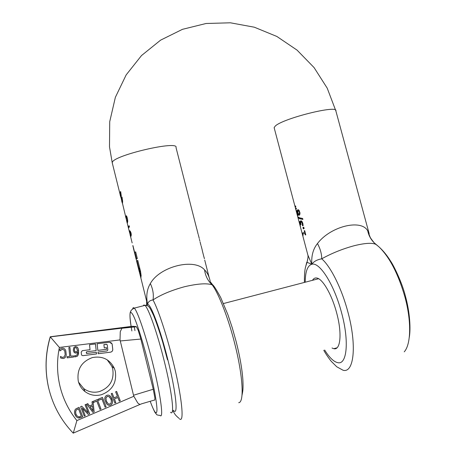 <?xml version="1.0" encoding="UTF-8"?>
<svg xmlns="http://www.w3.org/2000/svg" width="456" height="456" viewBox="0 0 456 456"><rect width="100%" height="100%" fill="white"/><g stroke="black" fill="none" stroke-linecap="round" stroke-linejoin="round"><path stroke-width="0.68" d="M294.986 206.129L295.311 207.36L295.83 206.71L295.63 205.952L294.986 206.129L295.636 205.964M295.545 208.255L295.87 209.486L296.4 208.842L296.2 208.09L295.545 208.255L296.2 208.09M369.16 233.7L335.867 110.916C338.534 104.481 282.412 118.537 275.207 126.13L274.136 127.657L307.88 255.075C308.239 256.289 307.96 258.706 307.036 262.303L311.813 264.269L307.874 255.064L306.956 251.604M302.431 234.07L302.197 233.187L304.614 232.298L304.209 230.776L304.671 230.628L305.776 234.811L305.315 234.954L304.904 233.398L303.736 233.785L302.824 234.122L303.075 235.729L302.431 234.07L302.778 233.985L302.545 233.101L304.956 232.212L304.676 230.65M300.407 222.841L300.379 221.131L301.057 220.755L301.821 221.217L302.801 223.172L303.137 225.612L302.533 225.823L302.054 222.739L301 221.969L300.658 222.665L301.023 224.466L300.721 224.586L300.19 223.012L299.717 222.83L300.458 226.41L299.392 222.42L299.581 221.513L300.384 222.853M298.059 217.746L297.802 216.782L299.495 217.786L302.642 218.458L302.904 219.433L299.752 218.755L298.059 217.746L298.406 217.66L298.287 217.21M298.777 215.072L298.127 214.098L298.07 215.414L297.688 215.471L296.485 211.379L296.708 210.501L297.449 211.51L297.842 209.646L299.016 210.216L300.025 213.037L299.723 214.827L298.777 215.072M304.386 282.429C304.386 268.322 305.543 267.182 307.036 262.297L307.925 257.993M312.508 280.309C313.597 278.439 315.05 277.681 316.863 278.035C322.694 278.878 331.917 294.718 336.665 312.958C342.245 333.347 340.546 350.63 333.792 348.692L332.025 348.013M323.777 350.305C326.268 354.888 330.566 360.633 331.569 361.659L336.762 366.784L343.134 370.283C354.004 373.242 357.054 345.374 347.865 311.887C341.635 288.266 330.651 266.464 321.736 258.814C321.725 253.952 320.312 248.856 317.479 243.527C313.152 248.896 311.26 255.81 311.813 264.269C313.739 261.482 317.045 259.663 321.736 258.814C331.825 253.2 342.712 248.816 354.392 245.67C364.68 243.139 371.748 242.66 375.601 244.234L376.325 244.769M376.109 244.524L374.154 242.78C370.836 239.428 368.687 235.444 367.718 230.833C361.192 218.72 330.361 226.41 317.479 243.527M374.159 242.78C371.492 239.451 370.101 237.451 369.987 236.761L367.718 230.833M303.759 227.208L302.932 227.487L303.297 228.855L304.123 228.576L303.759 227.208M304.904 233.398L305.252 233.312L305.657 234.846M302.197 233.187L302.545 233.101M304.614 232.298L304.956 232.212M301.142 221.935L301.707 221.878L302.06 222.129L301.718 222.214M300.778 223.508L300.475 222.83M299.797 222.659L299.7 221.593M300.686 222.374L300.983 220.75M300.287 221.622L300.629 221.536M302.864 219.296L300.094 218.675L298.406 217.66M299.427 215.135L298.127 214.098M298.064 215.426L297.62 214.457M296.873 211.612L297.306 214.12L297.608 214.457L297.728 213.95L296.822 210.569M297.802 211.419L297.46 211.504L297.802 211.419L298.11 209.6M296.138 209.099L295.893 208.17M295.573 206.967L295.334 206.044M304.209 230.776L304.557 230.69M302.869 225.703L302.642 223.337L302.06 222.129M302.51 225.743L302.852 225.657M302.932 227.487L303.77 227.236M303.633 228.741L303.28 227.401M210.484 282.703L210.484 282.703C209.469 277.026 207.491 272.751 204.556 269.872C194.393 257.834 159.777 266.401 150.349 283.541C146.86 289.343 145.948 296.332 147.601 304.522L145.629 297.135M139.08 270.881L136.629 261.031L137.786 260.399L140.568 271.576L141.143 275.68L140.739 277.459L139.405 272.107L139.861 271.252L139.183 268.031L139.559 267.94L140.231 271.16L139.775 271.998L141.064 277.18M139.183 268.031L138.595 268.316L139.365 272.095L136.606 261.123M139.365 272.095L139.775 271.998M133.585 248.161L136.173 259.185L137.324 258.541L135.66 251.849L134.645 252.413L132.941 245.567M133.403 248.195L136.15 259.282M133.46 248.189L132.816 245.596M130.735 236.692L129.572 232.475L129.55 230.764L130.296 231.232L131.054 233.062L131.282 235.165L130.735 236.692M130.046 234.726L130.308 235.495M129.19 225.851L128.467 226.78L128.102 226.615L129.162 225.726L129.453 226.906L128.387 228.034M129.664 232.896L128.159 226.854M126.631 220.995L127.059 221.89L127.27 219.649L126.095 216.024L126.46 215.756L127.15 217.506L127.737 221.428L127.247 223.178L126.882 221.872M125.713 217.307L125.582 216.771M121.741 201.301L122.145 202.133L121.718 197.288L122.031 197.043L122.63 201.233L122.47 203.45L121.843 201.666M120.378 195.841L119.7 192.586L120.829 196.496L120.35 191.782L120.658 191.531L121.256 195.727L121.108 197.967L120.487 196.205M298.543 210.718L297.916 211.151L298.042 213.368L298.982 214.058L299.432 213.362L299.375 212.086L298.441 210.769L298.788 210.683L298.344 210.763M299.182 214.006L299.78 213.277L299.717 212L298.788 210.683M297.962 212.741L297.175 211.573M297.905 214.388L298.013 213.191M199.933 241.133L199.825 240.705M199.266 238.448L198.292 234.629M204.425 258.7L204.071 257.298M201.541 247.391L201.865 248.657M202.282 250.258L201.216 246.097M197.739 232.52L197.471 231.466M197.174 230.303L196.906 229.254M212.604 284.766L212.097 284.806C206.699 283.039 197.471 283.689 184.412 286.756C171.234 290.375 160.768 294.77 153.016 299.934C149.825 300.35 148.023 301.878 147.601 304.522L146.587 303.006L146.661 301.273M141.052 277.242L140.704 276.005M138.806 268.202L136.999 260.94L137.803 260.461M136.629 261.031L136.999 260.94M136.498 258.934L134.868 252.362M130.912 236.521L130.752 235.991L130.382 236.083M130.376 235.57L130.718 235.399M129.857 231.967L130.467 235.461L130.883 234.435L130.433 232.36L129.857 231.967L129.84 230.764M127.486 222.859L127.366 222.346L126.996 222.431M127.287 221.838L127.68 219.929M122.573 203.051L122.362 202.247M122.157 202.111L122.51 202.048L122.613 200.885M121.718 197.288L122.071 197.209M121.205 197.562L121.005 196.792M120.72 196.696L121.051 196.445M297.534 212.222L297.876 212.137M297.7 213.493L298.042 213.408M120.829 196.496L121.193 196.411L121.245 195.453M120.35 191.782L120.697 191.702M127.6 221.342L127.23 221.428M127.024 217.141L126.523 215.899M126.118 216.115L126.489 216.03M126.095 216.024L126.466 215.939M134.645 252.413L135.683 251.923M179.487 418.807C184.703 423.926 181.819 395.768 172.659 359.47C166.252 333.672 158.027 309.065 153.016 299.934C153.86 294.656 152.971 289.195 150.349 283.541M238.727 402.671C244.467 402.488 242.911 375.14 234.504 342.735C228.935 320.226 218.743 293.208 212.097 284.806C207.907 280.89 205.394 275.909 204.556 269.872M130.838 232.326L130.194 231.91M130.872 235.364L130.501 235.45L131.157 234.931L131.26 234.184M198.565 235.718L198.993 237.394M106.402 401.195L105.912 398.105L107.183 396.424L109.218 396.703L110.933 399.268L111.412 400.961L110.996 403.395L109.115 404.187L108.118 403.765L106.373 401.155L107.103 402.625M106.282 403.412L107.656 404.825L109.047 405.321L110.546 405.07L111.783 404.17L112.444 402.785L112.507 400.961L110.797 396.692M110.033 397.546L109.189 396.669L107.16 396.389L105.889 398.071L106.373 401.155M111.959 398.829L112.529 401.001L112.467 402.825L111.805 404.204L110.569 405.11L109.075 405.361L107.679 404.865L106.419 403.611L104.8 399.467L104.863 397.638L105.553 396.224L106.761 395.352L108.254 395.095L109.662 395.603L110.922 396.862L111.931 398.795M133.517 395.244L133.842 396.27L76.893 420.58L73.262 433.177C61.11 420.5 52.936 405.544 48.746 388.301C44.773 371.036 45.298 353.902 50.308 336.893L122.521 327.978L121.894 328.263L120.259 331.729L120.025 339.914L133.517 395.244L153.256 389.247L154.806 397.529C154.983 399.633 154.806 400.488 154.282 400.089L141.189 403.942C140.317 404.7 139.165 404.364 137.729 402.922L133.842 396.27M114.878 403.041L111.224 393.688L112.21 393.272L114 397.849L117.414 396.395L115.63 391.824L116.616 391.402L120.264 400.744L119.284 401.166L117.847 397.501L114.433 398.954L115.864 402.619L114.878 403.041M60.773 348.612L62.17 348.139L63.652 348.293L64.951 349.199L65.806 350.67L66.262 355.11L65.681 356.831L64.644 358.006L63.207 358.547L60.637 358.011L60.471 356.398L62.255 357.373L64.057 357.014L65.179 354.785L64.809 351.268L64.114 350.043L62.284 349.296L59.918 350.909L59.759 349.313L60.773 348.612M68.85 347.489L69.916 347.358L70.817 356.199L73.507 355.862L73.627 357.048L67.174 357.863L67.055 356.672L69.751 356.335L68.85 347.489M74.425 352.676L73.291 350.225L73.792 347.614L75.479 346.452L77.338 347.141L78.141 348.515L78.631 353.115L78.158 355.024L77.155 356.358L74.681 356.962L74.55 355.669L75.633 355.805L77.161 354.757L77.634 352.163L76.904 352.779L75.206 353.058L73.758 351.889M98.553 400.351L98.12 399.245L102.452 397.404L106.111 406.78L105.119 407.208L101.893 398.937L98.553 400.351M92.357 404.746L92.009 401.833L97.339 399.576L100.993 408.964L100.001 409.391L96.775 401.109L93.423 402.528L93.035 401.531L94.147 411.888L92.916 412.412L86.714 404.079L87.769 403.628L89.467 405.971L92.357 404.746M84.274 416.094L80.609 406.661L81.738 406.188L88.225 412.897L85.067 404.774L86.007 404.375L89.667 413.797L88.236 414.407L82.314 408.228L85.215 415.695L84.257 416.054L85.198 415.65M78.022 417.89L76.266 416.767L74.944 414.555L74.459 412.042L74.949 409.944L75.89 408.844L79.082 407.311L82.741 416.75L79.27 417.998L78.022 417.89L76.26 416.721L74.596 413.404M110.529 352.169L98.188 353.731L98.011 352.066L107.086 350.926L107.833 349.974L107.251 344.816L106.379 344.291L103.917 344.599L104.27 347.917L106.47 347.637L106.647 349.296L97.835 350.407L97.139 343.761L109.468 342.228L112.13 343.915L112.769 349.33C112.78 350.875 112.034 351.827 110.529 352.169L98.188 353.713M86.822 353.474L96.358 352.277L96.529 353.942L82.849 355.669L81.692 355.184L81.447 354.557L81.196 352.095L82.331 350.664L90.043 349.701L89.519 344.707L95.486 343.966L96.182 350.613L86.651 351.81L86.269 352.288L86.822 353.474M92.368 357.584C102.435 355.72 109.771 359.317 114.37 368.368L115.288 371.155C116.93 382.669 112.29 390.53 101.369 394.736C95.372 396.23 89.912 395.17 84.987 391.556C81.584 388.865 79.35 385.394 78.278 381.142C76.705 369.525 81.402 361.676 92.368 357.584M76.893 420.58C68.696 410.394 63.048 398.897 59.941 386.089C56.937 373.259 56.749 360.371 59.383 347.438L50.308 336.893M153.256 389.247L140.847 339.047L138.191 330.315L136.424 326.747L122.521 327.978M114 397.849L112.199 393.277M120.264 400.744L116.599 391.408M119.267 401.12L120.236 400.71M117.847 397.501L114.433 398.954M115.864 402.619L114.405 398.914M114.861 403.001L115.835 402.585M65.806 350.67L66.257 355.093L65.675 356.814L64.644 357.988L63.202 358.53L60.637 357.994M64.877 351.451L64.108 350.031L62.284 349.285L59.918 350.892M70.817 356.199L69.91 347.358M73.627 357.048L73.501 355.862M67.174 357.846L73.621 357.031M78.016 348.219L78.592 350.715L78.147 355.007L77.144 356.341L74.681 356.945M77.634 352.163L76.032 353.058L74.413 352.659M106.111 406.78L102.446 397.41M105.102 407.162L106.083 406.741M101.893 398.937L98.536 400.311M100.993 408.964L97.333 399.576M99.984 409.345L100.975 408.924M96.775 401.109L93.412 402.488M93.035 401.531L94.147 411.888M92.916 412.412L94.13 411.842M86.725 404.073L92.893 412.366M80.615 406.661L84.257 416.054M88.225 412.897L85.067 404.774M88.236 414.407L89.65 413.752M82.314 408.228L88.225 414.361M81.02 417.485L82.724 416.704M81.008 417.439L78.01 417.844M103.917 344.599L106.818 344.36M104.27 347.917L103.894 344.588M106.647 349.296L106.447 347.643M97.835 350.39L106.624 349.285M110.683 342.382L112.108 343.904L112.74 349.313C112.752 350.863 112.011 351.81 110.506 352.157M96.529 353.942L96.341 352.277M82.849 355.669L96.512 353.924M82.838 355.651L81.698 355.19M96.182 350.613L95.464 343.972M86.463 353.343L86.258 352.271L86.634 351.798L96.165 350.601M78.563 382.185L83.699 388.535C88.413 391.995 93.645 393.015 99.391 391.59C109.862 387.566 114.308 380.042 112.735 369.012L111.862 366.345L107.223 359.841M132.417 326.279L50.234 336.773C45.235 353.793 44.722 370.945 48.706 388.233M132.491 326.268L136.116 326.559M76.716 348.065L75.582 347.535L74.602 348.241L74.374 350.02L74.744 351.297M92.471 405.891L90.151 406.883L93.064 410.879L92.471 405.891M81.316 416.089L78.5 408.821L76.608 409.779L75.873 410.668L75.548 412.178L75.992 414.128L77.007 415.861L78.25 416.681L79.355 416.767L81.316 416.089L78.489 408.781L76.597 409.739L75.867 410.622L75.662 413.062M74.385 350.031L74.607 348.253L75.593 347.546L76.654 347.991L77.537 351.2L75.616 351.929L74.864 351.462L74.374 350.02M92.488 405.931L90.168 406.923M274.136 127.657L274.284 128.221M324.678 350.054C329.443 357.681 333.849 361.893 337.89 362.691C347.005 364.925 349.336 341.116 341.595 312.833C334.237 284.538 319.553 261.664 311.813 264.269C307.515 265.586 305.315 271.565 305.218 282.213M306.768 262.24L305.737 266.401M404.25 351.827C411.084 344.308 411.591 320.961 404.785 296.485C398.139 273.703 389.589 257.218 379.135 247.021L376.439 244.781M196.798 229.032L176.022 147.573C179.197 140.009 113.094 155.359 112.279 162.456L112.381 163.385M300.624 224.209L300.932 224.13M300.19 223.012L300.532 222.927M299.392 222.42L299.74 222.334M300.31 222.237L300.652 222.152M298.726 215.027L299.068 214.941M297.46 215.044L297.808 214.958M296.485 211.379L296.833 211.293M297.443 210.25L297.785 210.165M302.499 224.688L302.841 224.603M302.294 223.423L302.642 223.337M302.054 222.739L302.396 222.653M301.365 221.964L301.707 221.878M139.433 272.215L139.804 272.124M139.758 271.896L140.129 271.804M129.487 232.03L129.857 231.944M127.059 221.89L127.423 221.804M298.851 211.014L299.199 210.934M299.375 212.086L299.717 212M299.432 213.362L299.78 213.277M298.982 214.058L299.324 213.972M297.141 211.669L297.483 211.584M297.631 212.912L297.973 212.832M297.722 214.166L298.064 214.086M297.608 214.457L297.95 214.377M127.321 220.641L127.691 220.556M127.27 219.649L127.629 219.564M127.07 218.549L127.412 218.47M126.796 217.632L127.161 217.546M126.523 216.925L126.899 216.834M126.289 216.429L126.66 216.338M173.417 410.297C178.484 417.04 176.113 392.513 167.911 359.972C160.318 329.232 150.463 303.029 147.601 304.522L146.786 305.503M139.644 269.889L140.02 269.798M130.319 232.167L130.69 232.075M130.747 233.233L131.077 233.153M130.861 233.837L131.203 233.757M130.883 234.435L131.26 234.344M130.786 235.022L131.157 234.931M130.547 235.416L130.918 235.325M59.383 347.438L120.025 339.914M120.207 340.968L140.847 339.047M140.26 404.335L73.405 433.052M131.881 330.953L131.225 327.066L131.869 330.953M131.129 326.462C129.042 312.502 129.823 308.968 133.477 315.865C137.119 323.407 143.452 343.607 148.713 364.885C153.809 385.918 156.568 400.738 156.989 409.334C156.864 415.883 154.607 413.204 150.206 401.291C152.6 407.949 155.16 412.885 155.017 412.441L156.585 414.447C156.271 414.897 159.874 415.581 159.925 415.279C163.915 420.016 160.797 395.58 152.92 364.065C146.017 336.009 137.433 310.747 134.252 308.125C131.755 309.567 130.684 310.542 131.026 311.043C130.826 311.049 128.712 312.058 131.117 326.462M134.97 330.64L134.281 326.747M132.696 308.797C132.958 307.595 133.477 307.372 134.252 308.125L144.922 305.383L143.919 304.984L143.241 305.816M170.533 412.287C174.876 416.904 172.117 392.428 164.223 361.01C157.309 333.028 148.422 307.92 144.922 305.383C147.123 305.406 148.462 305.925 148.947 306.934C149.528 307.19 151.056 309.966 153.518 315.256C156.186 321.788 159.241 330.714 162.684 342.034L167.483 359.824M337.018 347.797L333.792 348.692M405.361 295.961C402.084 282.549 393.551 265.244 390.598 261.123C387.19 255.594 383.371 250.897 379.135 247.021L374.171 242.797M405.395 296.075C409.938 312.309 410.822 329.095 409.249 337.548M120.64 196.604L112.216 162.712L109.503 146.855L109.719 121.689L115.374 97.299L126.164 74.898L141.502 55.558L160.592 40.151L182.468 29.326L206.095 23.49L230.405 22.8L254.334 27.206L276.866 36.463L297.067 50.126L314.093 67.602L327.214 88.156L335.867 110.916M302.476 234.093L302.824 234.008M299.9 222.653L300.242 222.574M299.404 215.135L299.062 215.215M301.262 221.935L301.604 221.85M121.119 197.944L121.997 202.082M122.487 203.422L126.939 221.947M127.247 223.178L128.102 226.615M130.08 234.583L130.325 235.564M130.604 236.698L132.154 242.928M136.19 259.162L136.652 261.009M140.739 277.459L146.963 302.493M197.123 230.326L197.362 231.249M197.687 232.531L198.075 234.036M199.415 239.309L199.625 240.135M200.11 242.033L200.976 245.419M202.225 250.333L204.003 257.287M204.715 260.085L209.275 277.978M146.233 305.377L146.957 302.476M130.553 236.635L130.889 236.55M297.38 211.521L297.038 211.607M236.174 341.658L232.258 327.733L227.892 314.663L220.687 297.506C216.4 289.657 213.687 285.393 212.547 284.704L210.883 282.498M137.017 260.917L138.829 268.191M134.891 252.356L136.521 258.922M130.695 235.49L130.94 236.476M128.467 226.524L128.689 227.424M127.309 221.861L127.526 222.745M122.385 202.059L122.59 202.897M121.034 196.621L121.228 197.402M236.208 341.806C239.907 356.529 242.13 369.206 242.871 379.831C243.35 389.743 242.786 391.214 242.005 395.261M172.944 410.89C175.03 414.304 174.722 414.647 178.929 418.277M130.444 231.847L130.074 231.939M114.37 368.368L111.862 366.345M84.987 391.556L83.699 388.535M122.077 328.143L50.297 336.881M121.894 328.263L136.424 326.747M318.601 278.719L223.48 303.548"/></g></svg>

